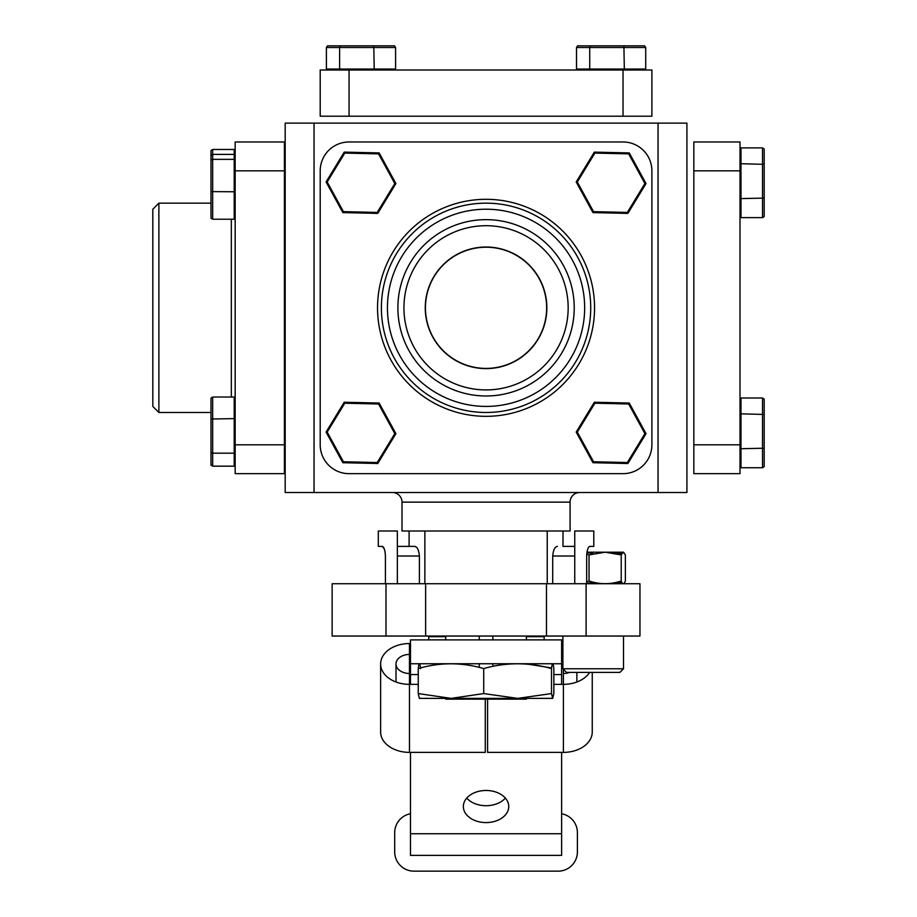 <?xml version="1.0" encoding="UTF-8"?>
<svg xmlns="http://www.w3.org/2000/svg" width="917" height="917" viewBox="0 0 917 917"><rect width="100%" height="100%" fill="white"/><g stroke="black" fill="none" stroke-linecap="round" stroke-linejoin="round"><path stroke-width="1.38" d="M563.004 531L563.004 546.383L574.741 546.383L563.004 546.383M416.261 547.071L414.713 546.383C417.246 546.773 418.805 549.971 419.401 556.011L419.401 583.716M409.097 531L409.097 546.383L414.713 546.383L397.359 546.383L409.097 546.383M385.415 583.716L385.415 556.011C385.06 550.062 384.005 546.864 382.251 546.383L378.308 546.383L378.308 531L397.359 531L397.359 583.716M385.106 552.114L384.349 549.1M384.246 548.836L382.378 546.394M547.231 583.716L547.231 531L424.869 531L424.869 583.716M587.018 551.977L586.685 556.011C587.04 550.074 588.095 546.864 589.86 546.383L593.792 546.383L593.792 531L574.741 531L574.741 583.716M552.699 583.716L552.699 556.011C553.295 549.982 554.854 546.773 557.398 546.383M586.685 583.716L586.685 556.011M332.137 583.716L332.137 636.043L332.137 583.716L386 583.716L386 636.043L332.137 636.043M586.101 583.716L639.963 583.716L639.963 636.043L586.101 636.043L586.101 583.716L386 583.716M425.637 583.716L425.637 636.043L386 636.043M425.637 636.043L546.463 636.043L546.463 583.716M586.101 636.043L546.463 636.043M579.704 492.521A9.617 9.617 0 0 0 570.087 502.138L402.013 502.138A9.617 9.617 0 0 0 392.396 492.521M570.087 502.138L570.087 531L547.231 531M424.869 531L402.013 531L402.013 502.138M686.913 123.119L686.913 492.521L658.051 492.521L658.051 123.119L686.913 123.119M425.454 307.814A60.602 60.602 0 0 0 486.056 368.416A60.602 60.602 0 0 0 546.647 307.814A60.602 60.602 0 0 0 486.056 247.223A60.602 60.602 0 0 0 425.454 307.814M658.051 123.119L314.05 123.119L314.05 492.521L658.051 492.521M314.05 492.521L285.187 492.521L285.187 123.119L314.05 123.119M623.033 116.195L623.033 70.013L651.895 70.013L651.895 116.195L320.205 116.195L320.205 70.013L349.068 70.013L349.068 116.195M623.033 70.013L349.068 70.013M486.056 203.15A104.664 104.664 0 0 1 590.72 307.814A104.664 104.664 0 0 1 486.056 412.478A104.664 104.664 0 0 1 381.392 307.814A104.664 104.664 0 0 1 486.056 203.15M486.056 406.414A98.6 98.6 0 0 0 584.656 307.814A98.6 98.6 0 0 0 486.056 209.214A98.6 98.6 0 0 0 387.444 307.814A98.6 98.6 0 0 0 486.056 406.414M486.056 395.984A88.17 88.17 0 0 1 397.886 307.814A88.17 88.17 0 0 1 486.056 219.644A88.17 88.17 0 0 1 574.225 307.814A88.17 88.17 0 0 1 486.056 395.984M486.056 225.708A82.106 82.106 0 0 0 403.938 307.814A82.106 82.106 0 0 0 486.056 389.92A82.106 82.106 0 0 0 568.162 307.814A82.106 82.106 0 0 0 486.056 225.708M486.056 368.611A60.797 60.797 0 0 1 425.259 307.814A60.797 60.797 0 0 1 486.056 247.017A60.797 60.797 0 0 1 546.853 307.814A60.797 60.797 0 0 1 486.056 368.611M623.033 473.665A28.863 28.863 0 0 0 651.895 444.802L651.895 170.826A28.863 28.863 0 0 0 623.033 141.975L349.068 141.975A28.863 28.863 0 0 0 320.205 170.826L320.205 444.802A28.863 28.863 0 0 0 349.068 473.665L623.033 473.665M492.853 698.376L492.853 699.144L526.381 699.144L526.381 698.376M526.381 639.894L526.381 636.043M492.853 699.144L479.247 699.144L479.247 698.376M492.853 636.043L492.853 639.894M492.853 663.748L492.853 666.395M479.247 667.393L479.247 663.748M479.247 639.894L479.247 636.043M479.247 699.144L445.719 699.144L445.719 698.376M445.719 636.043L445.719 639.894M693.837 444.802L740.008 444.802L740.008 473.665L693.837 473.665L693.837 141.975L740.008 141.975L740.008 170.826L693.837 170.826M740.008 444.802L740.008 170.826M158.882 412.478L152.818 406.414L152.818 209.214L158.882 203.15L158.882 412.478L211.002 412.478M235.165 170.826L235.165 141.975L284.419 141.975L284.419 170.826L235.165 170.826L235.165 444.802L284.419 444.802L284.419 473.665L235.165 473.665L235.165 444.802M284.419 170.826L284.419 444.802M764.182 399.113L764.182 466.638L762.508 467.75L762.508 398.001L764.182 399.113M764.182 414.45L740.97 413.842L740.97 398.001L762.508 398.001M740.97 413.842L740.97 448.722L764.182 448.218M740.97 448.722L740.97 467.75L762.508 467.75M628.684 403.984L594.881 403.216L577.309 432.102L593.54 461.755L627.343 462.535L644.915 433.649L628.684 403.984L629.257 403.033L646.027 433.672L627.87 463.509L592.955 462.707L576.197 432.079L594.342 402.242L629.257 403.033M594.881 403.216L594.342 402.242M644.915 433.649L646.027 433.672M627.87 463.509L627.343 462.535M592.955 462.707L593.54 461.755M576.197 432.079L577.309 432.102M327.495 45.85L394.493 45.85L395.594 47.512L326.395 47.512L327.495 45.85M340.287 45.85L339.611 47.512L339.611 69.05L326.395 69.05L326.395 47.512M339.611 69.05L374.216 69.05L373.792 45.85M374.216 69.05L395.594 69.05L395.594 47.512M764.182 148.99L764.182 216.527L762.508 217.638L762.508 147.889L764.182 148.99M764.182 164.338L740.97 163.73L740.97 147.889L762.508 147.889M740.97 163.73L740.97 198.599L764.182 198.095M740.97 198.599L740.97 217.638L762.508 217.638M378.561 403.984L344.758 403.216L327.186 432.102L343.417 461.755L377.231 462.535L394.803 433.649L378.561 403.984L379.145 403.033L395.903 433.672L377.758 463.509L342.843 462.707L326.085 432.079L344.23 402.242L379.145 403.033M344.758 403.216L344.23 402.242M394.803 433.649L395.903 433.672M377.758 463.509L377.231 462.535M342.843 462.707L343.417 461.755M326.085 432.079L327.186 432.102M628.684 153.873L594.881 153.093L577.309 181.99L593.54 211.644L627.343 212.423L644.915 183.538L628.684 153.873L629.257 152.921L646.027 183.56L627.87 213.397L592.955 212.595L576.197 181.956L594.342 152.119L629.257 152.921M594.881 153.093L594.342 152.119M644.915 183.538L646.027 183.56M627.87 213.397L627.343 212.423M592.955 212.595L593.54 211.644M576.197 181.956L577.309 181.99M378.561 153.873L344.758 153.093L327.186 181.99L343.417 211.644L377.231 212.423L394.803 183.538L378.561 153.873L379.145 152.921L395.903 183.56L377.758 213.397L342.843 212.595L326.085 181.956L344.23 152.119L379.145 152.921M344.758 153.093L344.23 152.119M394.803 183.538L395.903 183.56M377.758 213.397L377.231 212.423M342.843 212.595L343.417 211.644M326.085 181.956L327.186 181.99M577.607 45.85L644.617 45.85L645.717 47.512L576.506 47.512L577.607 45.85M590.41 45.85L589.723 47.512L589.723 69.05L576.506 69.05L576.506 47.512M589.723 69.05L624.328 69.05L623.904 45.85M624.328 69.05L645.717 69.05L645.717 47.512M211.002 419.023L211.002 398.127L212.664 397.027L212.664 466.168L211.002 465.068L211.002 419.023L234.202 418.611L234.202 397.027L212.664 397.027M211.002 452.494L212.664 453.181L234.202 453.181L234.202 466.168L212.664 466.168M234.202 453.181L234.202 418.611M445.719 639.848L428.72 639.848L428.72 636.043L428.72 636.696L445.719 636.696M428.72 639.894L428.72 636.696M485.276 699.144L485.276 752.387L409.475 752.387A28.863 20.403 180 0 1 380.624 731.972L380.624 663.954A28.863 20.403 -0 0 0 409.475 684.357L418.255 684.357M410.484 643.551L409.475 643.551A28.863 20.403 -0 0 0 380.624 663.954M409.475 752.387L409.475 673.479A13.468 9.525 -0 0 1 396.006 663.954L396.006 682.007M409.475 684.357L409.475 654.429A13.468 9.525 -0 0 0 396.006 663.954M553.845 684.357L563.393 684.357L563.393 673.479A13.468 9.525 -0 0 0 569.617 672.402M563.393 673.479L563.393 669.261M592.256 672.402L592.256 731.972A28.863 20.403 180 0 1 563.393 752.387L487.592 752.387L487.592 699.144M563.393 752.387L563.393 684.357A28.863 20.403 -0 0 0 589.665 672.402M544.159 639.894L544.159 636.696L544.159 639.848L526.381 639.848M562.9 643.551L561.628 643.551M544.159 636.696L544.159 636.043L544.159 636.696L526.381 636.696M486.056 822.583A22.707 16.047 180 0 0 508.752 806.524A22.707 16.047 180 0 0 486.056 790.477A22.707 16.047 180 0 0 463.349 806.524A22.707 16.047 180 0 0 486.056 822.583M505.37 798.088A22.707 16.047 0 0 1 486.056 805.711A22.707 16.047 0 0 1 466.73 798.088M410.484 639.894L561.628 639.894L561.628 663.748L410.484 663.748L410.484 639.894M561.628 663.748L561.628 674.568L553.845 674.568M410.484 684.357L410.484 663.748M410.484 833.736L561.628 833.736L561.628 855.378L410.484 855.378L410.484 752.387M561.628 833.736L561.628 752.387M561.628 684.357L561.628 674.568M561.628 813.746A19.234 19.234 0 0 1 577.401 832.67L577.401 851.916A19.234 19.234 0 0 1 558.166 871.15L413.945 871.15A19.234 19.234 0 0 1 394.7 851.916L394.7 832.67A19.234 19.234 0 0 1 410.484 813.746M211.002 218.189L211.002 155.409L212.664 154.388L212.664 219.22L211.002 218.189M212.664 219.22L234.202 219.22L234.202 154.388L212.664 154.388L212.664 149.471L211.002 150.571L211.002 155.409M234.202 191.768L211.002 191.607M234.202 159.352L212.664 159.352L211.002 160.223M234.202 154.388L234.202 149.471L212.664 149.471M619.858 672.402L566.534 672.402L562.9 668.768L623.503 668.768L619.858 672.402M623.503 552.206L586.983 552.206L623.503 552.206L625.36 554.911L625.36 581C623.984 584.553 622.597 584.553 621.21 581C610.447 584.553 599.729 584.553 589.046 581L589.046 554.911L586.754 554.132M589.046 581L586.685 581.802M611.364 552.206L621.737 553.742M593.196 553.742L586.926 552.561M593.196 582.18L586.685 583.384M608.464 583.59L621.737 582.18M623.285 552.206L621.21 554.911L605.128 552.206L589.046 554.911M621.21 581L621.21 554.911M517.624 698.376L450.992 698.376L418.255 693.573L419.367 698.364M552.676 698.376L551.507 693.573L551.507 668.562C552.286 662.212 553.066 662.212 553.845 668.562L553.845 693.573L552.676 698.376L517.612 698.376L483.717 693.573L450.992 698.376L419.39 698.376M451.004 698.376L446.373 698.376M551.507 693.573L517.612 698.376M551.587 667.954L526.381 663.885M420.594 668.562C419.814 662.212 419.035 662.212 418.255 668.562C439.919 662.223 461.744 662.223 483.717 668.562C506.15 662.223 528.754 662.223 551.507 668.562M418.255 693.573L418.255 668.562M483.717 693.573L483.717 668.562M552.699 556.011L574.741 556.011M397.359 556.011L419.401 556.011M486.056 416.329A108.515 108.515 0 0 1 377.54 307.814A108.515 108.515 0 0 1 486.056 199.31A108.515 108.515 0 0 1 594.56 307.814A108.515 108.515 0 0 1 486.056 416.329M231.325 397.027L231.325 219.22M409.475 643.551L409.475 673.479M418.255 674.568L410.484 674.568M234.202 201.855L235.165 199.31M284.419 247.017L285.187 247.017M284.419 368.611L285.187 368.611M158.882 203.15L211.002 203.15M234.202 413.785L235.165 416.329M576.862 682.007L576.862 672.402M623.503 636.043L623.503 668.768M562.9 636.043L562.9 668.768"/></g></svg>
